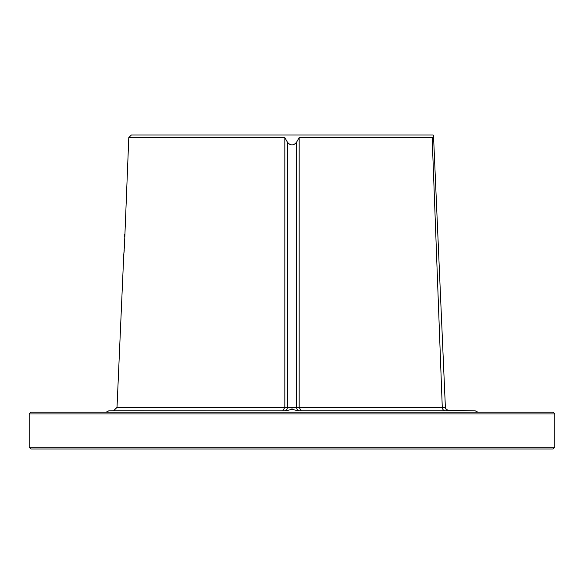 <?xml version="1.0" encoding="UTF-8"?>
<svg xmlns="http://www.w3.org/2000/svg" width="584" height="584" viewBox="0 0 584 584"><rect width="100%" height="100%" fill="white"/><g stroke="black" fill="none" stroke-linecap="round" stroke-linejoin="round"><path stroke-width="0.88" d="M29.2 447.271L30.952 449.023L553.048 449.023L554.8 447.271L29.2 447.271L29.2 413.954L30.631 412.231L553.369 412.231L554.8 413.954L29.2 413.954M131.75 412.231L126.794 412.231M426.203 412.231L430.364 412.231M452.293 412.231L441.694 412.231M445.366 407.033L445.366 407.033C445.358 408.654 446.504 409.771 448.804 410.384L475.208 410.844L297.95 410.844L301.242 410.756L299.169 407.406L445.38 407.355L433.569 136.941A3.504 3.504 177.5 0 0 433.423 136.079L433.408 136.948L432.16 137.583L299.169 137.583L299.169 407.406M123.713 255.923L117.012 407.406L113.573 410.756L286.05 410.844L292 409.231L297.95 410.844M445.636 410.756L448.235 410.742M284.415 410.808A3.504 3.037 91.7 0 0 287.445 407.376L299.169 407.304M299.585 410.808A3.504 3.037 88.3 0 1 296.555 407.376L296.555 142.233C293.518 145.803 290.482 145.803 287.445 142.233L284.831 137.583L128.794 137.583L124.465 245.754C124.684 230.841 124.684 230.841 124.472 245.754C123.385 260.647 123.385 260.647 124.472 245.754L123.567 257.303M286.05 410.844L108.792 410.844L105.996 412.231M282.758 410.756L284.831 407.406L284.831 137.583M443.825 371.862L443.752 370.081M443.672 368.248L443.577 366.08M443.453 363.321L443.3 359.802M443.3 359.788L443.453 363.292M443.577 366.037L443.672 368.212M433.554 136.576A3.504 3.504 -2.5 0 0 433.087 134.977L433.291 135.707M128.794 137.583L131.4 134.977L433.087 134.977M299.169 137.583L296.555 142.233M433.124 135.364L432.875 134.977M301.242 410.756L445.234 410.756A3.504 3.008 90 0 1 442.278 407.406L432.16 137.583L432.744 137.51M432.883 137.452L433.248 137.196M433.569 136.941A3.504 3.504 -2.5 0 0 433.423 136.079A3.504 3.504 -2.5 0 1 433.569 136.941L433.408 136.948M292 409.231L292 407.53M117.012 407.406L284.831 407.406M284.831 407.304L287.445 407.376L287.445 142.233M448.826 410.705A3.504 3.504 -2.5 0 1 445.38 407.355M554.8 413.954L554.8 447.271M475.208 410.844L478.004 412.231M124.239 249.886L124.042 252.398M123.918 253.821L123.823 254.843M124.618 236.732L124.604 235.622M124.589 234.965L124.575 234.337M113.573 410.756L108.792 410.844M436.752 209.838L436.058 193.808"/></g></svg>
